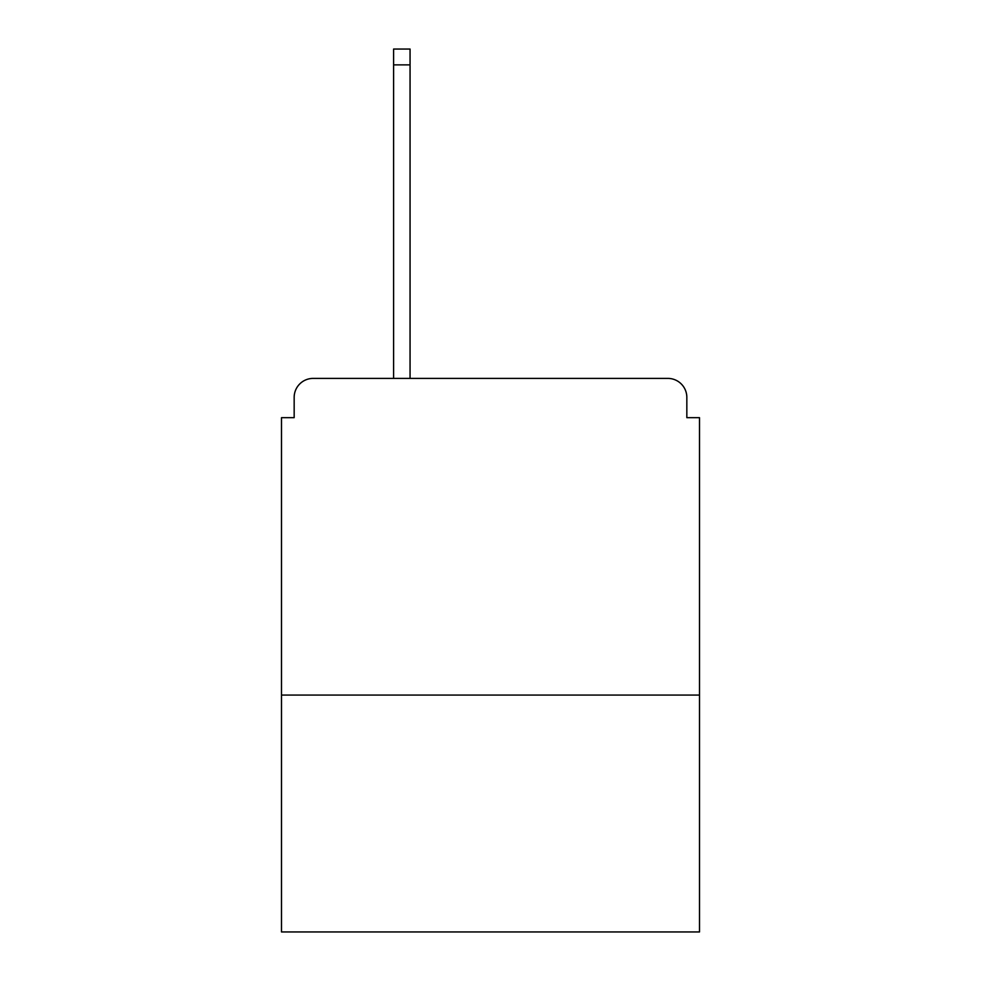 <?xml version="1.0" encoding="UTF-8"?>
<svg xmlns="http://www.w3.org/2000/svg" width="981" height="981" viewBox="0 0 981 981"><rect width="100%" height="100%" fill="white"/><g stroke="black" fill="none" stroke-linecap="round" stroke-linejoin="round"><path stroke-width="1.47" d="M699.502 695.075L699.502 417.661L686.835 417.661L686.835 397.391A18.995 18.995 0 0 0 667.84 378.396L313.16 378.396A18.995 18.995 0 0 0 294.165 397.391L294.165 417.661L281.498 417.661L281.498 931.95L699.502 931.95L699.502 695.075L281.498 695.075M294.165 397.391L294.165 417.661M667.84 378.396L589.299 378.396M391.701 378.396L313.16 378.396M686.835 417.661L686.835 397.391M410.058 64.881L393.602 64.881L393.602 49.05L410.058 49.05L410.058 378.396M393.602 64.881L393.602 378.396"/></g></svg>
